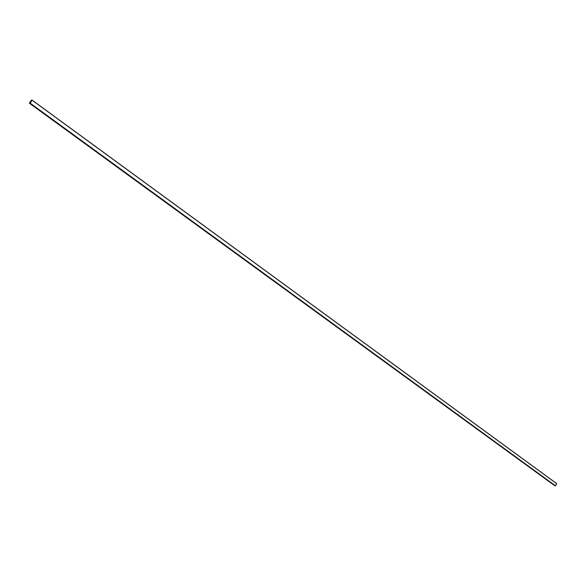 <?xml version="1.0" encoding="UTF-8"?>
<svg xmlns="http://www.w3.org/2000/svg" width="586" height="586" viewBox="0 0 586 586"><rect width="100%" height="100%" fill="white"/><g stroke="black" fill="none" stroke-linecap="round" stroke-linejoin="round"><path stroke-width="0.88" d="M32.113 100.199L30.186 103.173L555.513 485.838L556.641 483.626L32.113 100.199M30.069 103.173L29.359 103.187L31.461 100.133L32.069 100.089L30.069 103.173L554.283 485.34M555.528 485.911L556.7 483.611L32.069 100.089M554.605 485.574L29.468 103.217M29.359 103.187L554.422 485.479"/></g></svg>
